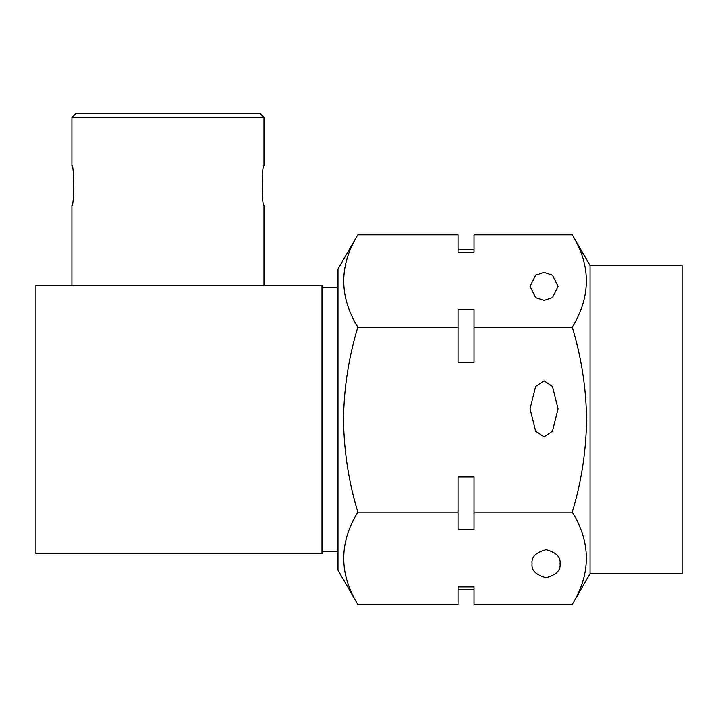<?xml version="1.0" encoding="UTF-8"?>
<svg xmlns="http://www.w3.org/2000/svg" width="718" height="718" viewBox="0 0 718 718"><rect width="100%" height="100%" fill="white"/><g stroke="black" fill="none" stroke-linecap="round" stroke-linejoin="round"><path stroke-width="1.08" d="M337.99 287.577L321.987 287.577M337.99 551.657L321.987 551.657M71.908 117.528L263.973 117.528L259.97 113.525L75.911 113.525L71.908 117.528L71.908 165.544C74.196 164.332 74.187 206.748 71.908 205.554C74.187 206.784 74.196 164.332 71.908 165.544M590.07 265.57L590.07 573.664L682.1 573.664L682.1 265.57L590.07 265.57L572.282 234.759C591.058 265.489 591.058 296.301 572.282 327.193C581.454 357.51 586.229 388.312 586.579 419.617C586.157 451.308 581.392 482.11 572.282 512.051C591.058 542.772 591.058 573.583 572.282 604.475L474.033 604.475L474.033 586.938L458.03 586.938L458.03 604.475L357.815 604.475C339.049 573.745 339.049 542.934 357.815 512.051C348.706 482.11 343.94 451.299 343.518 419.617C343.877 388.312 348.643 357.51 357.815 327.193C339.049 296.462 339.049 265.651 357.815 234.759L458.03 234.759L458.03 252.305L474.033 252.305L474.033 234.759L572.282 234.759M544.056 272.373L552.456 275.173L558.065 286.374L552.456 297.584L544.056 300.384L535.655 297.584L530.055 286.374L535.655 275.173L544.056 272.373M544.056 380.809L552.456 386.41L558.065 408.811L552.456 431.222L544.056 436.822L535.655 431.222L530.055 408.811L535.655 386.41L544.056 380.809M560.058 563.666C560.857 557.042 556.19 552.375 546.057 549.656C535.924 552.375 531.257 557.042 532.056 563.666C531.257 570.28 535.924 574.956 546.057 577.667C556.19 574.956 560.857 570.28 560.058 563.666M357.815 604.475L337.99 570.137L337.99 269.097L357.815 234.759M572.282 512.051L474.033 512.051L474.033 529.588L458.03 529.588L458.03 512.051L357.815 512.051M458.03 512.051L458.03 476.967L474.033 476.967L474.033 512.051M572.282 327.193L474.033 327.193L474.033 362.267L458.03 362.267L458.03 327.193L357.815 327.193M458.03 327.193L458.03 309.646L474.033 309.646L474.033 327.193M263.973 285.576L263.973 205.554C261.693 206.784 261.684 164.332 263.973 165.544L263.973 117.528M35.9 285.576L35.9 553.659L321.987 553.659L321.987 285.576L35.9 285.576M71.908 205.554L71.908 285.576M590.07 573.664L572.282 604.475M458.03 589.675L474.033 589.675M458.03 249.568L474.033 249.568"/></g></svg>
